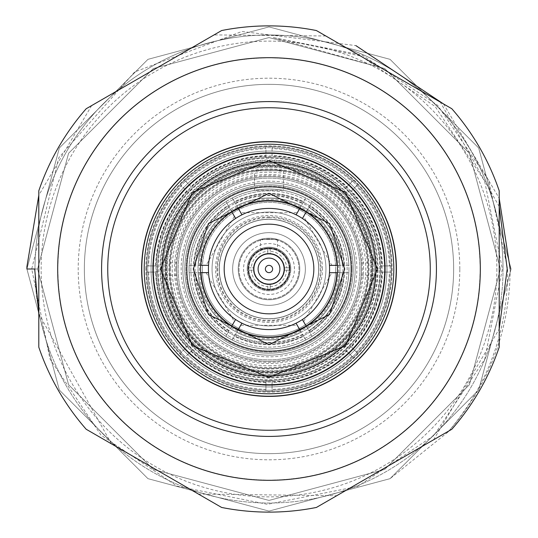 <?xml version="1.0" encoding="UTF-8"?>
<svg xmlns="http://www.w3.org/2000/svg" width="538" height="538" viewBox="0 0 538 538"><rect width="100%" height="100%" fill="white"/><g stroke="black" fill="none" stroke-linecap="round" stroke-linejoin="round"><path stroke-width="0.4" stroke-dasharray="2.69 2.02" d="M182.839 269A86.167 86.167 0 0 0 269.007 355.167A86.167 86.167 0 0 0 355.174 269A86.167 86.167 0 0 0 269.007 182.833A86.167 86.167 0 0 0 182.839 269A86.167 86.167 0 0 0 269.007 355.167A86.167 86.167 0 0 0 355.174 269A86.167 86.167 0 0 0 269.007 182.833A86.167 86.167 0 0 0 182.839 269A86.167 86.167 0 0 0 269.007 355.167A86.167 86.167 0 0 0 355.174 269A86.167 86.167 0 0 0 269.007 182.833A86.167 86.167 0 0 0 182.839 269A86.167 86.167 0 0 0 269.007 355.167A86.167 86.167 0 0 0 355.174 269A86.167 86.167 0 0 0 269.007 182.833A86.167 86.167 0 0 0 182.839 269A86.167 86.167 0 0 0 269.007 355.167A86.167 86.167 0 0 0 355.174 269A86.167 86.167 0 0 0 269.007 182.833A86.167 86.167 0 0 0 182.839 269A86.167 86.167 0 0 0 269.007 355.167A86.167 86.167 0 0 0 355.174 269A86.167 86.167 0 0 0 269.007 182.833A86.167 86.167 0 0 0 182.839 269M176.686 269A92.321 92.321 0 0 0 269.007 361.321A92.321 92.321 0 0 0 361.328 269A92.321 92.321 0 0 0 269.007 176.679A92.321 92.321 0 0 0 176.686 269A92.321 92.321 0 0 0 269.007 361.321A92.321 92.321 0 0 0 361.328 269A92.321 92.321 0 0 0 269.007 176.679A92.321 92.321 0 0 0 176.686 269A92.321 92.321 0 0 0 269.007 361.321A92.321 92.321 0 0 0 361.328 269A92.321 92.321 0 0 0 269.007 176.679A92.321 92.321 0 0 0 176.686 269A92.321 92.321 0 0 0 269.007 361.321A92.321 92.321 0 0 0 361.328 269A92.321 92.321 0 0 0 269.007 176.679A92.321 92.321 0 0 0 176.686 269L176.888 262.847L176.686 269A92.321 92.321 0 0 0 269.007 361.321A92.321 92.321 0 0 0 361.328 269L361.126 262.847L361.328 269A92.321 92.321 0 0 0 269.007 176.679A92.321 92.321 0 0 0 176.686 269A92.321 92.321 0 0 0 269.007 361.321A92.321 92.321 0 0 0 361.328 269A92.321 92.321 0 0 0 269.007 176.679A92.321 92.321 0 0 0 176.686 269L176.888 275.153L176.686 269M289.491 270.177L283.903 270.177A14.943 14.943 0 0 0 283.903 267.823L286.72 267.823A17.754 17.754 0 0 0 270.184 251.286L270.184 254.104A14.943 14.943 0 0 1 283.903 267.823L289.491 267.823A20.518 20.518 0 0 1 289.491 270.177L283.903 270.177A14.943 14.943 0 0 1 270.184 283.896L270.184 289.484A20.518 20.518 0 0 1 267.83 289.484L267.83 283.896A14.943 14.943 0 0 1 254.111 270.177L248.522 270.177A20.518 20.518 0 0 1 248.522 267.823L254.111 267.823A14.943 14.943 0 0 1 267.83 254.104L267.83 251.286A17.754 17.754 0 0 0 251.293 267.823M270.184 248.516L270.184 254.104A14.943 14.943 0 0 0 267.83 254.104L267.83 248.516A20.518 20.518 0 0 1 270.184 248.516L270.184 251.286M248.522 267.823L254.111 267.823A14.943 14.943 0 0 0 254.111 270.177L248.522 270.177M283.95 269A14.943 14.943 0 0 0 269.007 254.057A14.943 14.943 0 0 0 254.064 269A14.943 14.943 0 0 0 269.007 283.943A14.943 14.943 0 0 0 283.95 269M247.937 269A21.069 21.069 0 0 0 269.007 290.069A21.069 21.069 0 0 0 290.069 269A21.069 21.069 0 0 0 269.007 247.931A21.069 21.069 0 0 0 247.937 269A21.069 21.069 0 0 0 269.007 290.069A21.069 21.069 0 0 0 290.069 269A21.069 21.069 0 0 0 269.007 247.931A21.069 21.069 0 0 0 247.937 269A21.069 21.069 0 0 0 269.007 290.069A21.069 21.069 0 0 0 290.069 269A21.069 21.069 0 0 0 269.007 247.931A21.069 21.069 0 0 0 247.937 269A21.069 21.069 0 0 0 269.007 290.069A21.069 21.069 0 0 0 290.069 269A21.069 21.069 0 0 0 269.007 247.931A21.069 21.069 0 0 0 247.937 269A21.069 21.069 0 0 0 269.007 290.069A21.069 21.069 0 0 0 290.069 269A21.069 21.069 0 0 0 269.007 247.931A21.069 21.069 0 0 0 247.937 269M239 269A30 30 0 0 0 269.007 299A30 30 0 0 0 299.007 269A30 30 0 0 0 269.007 239A30 30 0 0 0 239 269A30 30 0 0 0 269.007 299A30 30 0 0 0 299.007 269A30 30 0 0 0 269.007 239A30 30 0 0 0 239 269A30 30 0 0 0 269.007 299A30 30 0 0 0 299.007 269A30 30 0 0 0 269.007 239A30 30 0 0 0 239 269A30 30 0 0 0 269.007 299A30 30 0 0 0 299.007 269A30 30 0 0 0 269.007 239A30 30 0 0 0 239 269M251.293 270.177A17.754 17.754 0 0 0 267.83 286.714M270.184 286.714A17.754 17.754 0 0 0 286.72 270.177M286.72 267.823L289.491 267.823M267.83 251.286L267.83 248.516M267.83 289.484L267.83 283.896A14.943 14.943 0 0 0 270.184 283.896L270.184 289.484M161.898 269L162.072 262.847L162.072 275.153L161.898 269A107.109 107.109 0 0 1 269.007 161.891A107.109 107.109 0 0 1 376.109 269L375.934 262.847L376.109 269A107.109 107.109 0 0 1 269.007 376.109A107.109 107.109 0 0 1 161.898 269A107.109 107.109 0 0 1 269.007 161.891A107.109 107.109 0 0 1 376.109 269A107.109 107.109 0 0 1 269.007 376.109A107.109 107.109 0 0 1 161.898 269A107.109 107.109 0 0 1 269.007 161.891A107.109 107.109 0 0 1 376.109 269L375.934 275.153L376.109 269A107.109 107.109 0 0 1 269.007 376.109A107.109 107.109 0 0 1 161.898 269A107.109 107.109 0 0 1 269.007 161.891A107.109 107.109 0 0 1 376.109 269A107.109 107.109 0 0 1 269.007 376.109A107.109 107.109 0 0 1 161.898 269M480.212 269A211.205 211.205 0 0 1 269.007 480.205A211.205 211.205 0 0 1 57.801 269A211.205 211.205 0 0 1 269.007 57.795A211.205 211.205 0 0 1 480.212 269A211.205 211.205 0 0 1 269.007 480.205A211.205 211.205 0 0 1 57.801 269A211.205 211.205 0 0 1 269.007 57.795A211.205 211.205 0 0 1 480.212 269M510.172 269C509.694 331.099 488.914 385.497 447.831 432.196C488.04 385.235 507.973 330.836 507.63 269L488.632 180.264L437.663 105.334L362.188 55.138L273.237 37.606L360.897 56.053L435.155 106.524L484.61 180.97L502.364 269L484.785 359.128L433.951 435.477L357.629 486.453L267.379 504.314L177.204 486.217L101.07 435.208L49.953 358.913L31.742 269L58.797 157.674L134.735 71.91L241.939 31.473L355.84 45.595M503.03 269A234.023 234.023 0 0 1 269.007 503.023A234.023 234.023 0 0 1 34.983 269A234.023 234.023 0 0 0 269.007 503.023A234.023 234.023 0 0 0 503.03 269A234.023 234.023 0 0 0 269.007 34.977A234.023 234.023 0 0 0 34.983 269A234.023 234.023 0 0 1 269.007 34.977A234.023 234.023 0 0 1 503.03 269M496.877 269A227.87 227.87 0 0 1 269.007 496.87A227.87 227.87 0 0 1 41.137 269A227.87 227.87 0 0 1 269.007 41.13A227.87 227.87 0 0 1 496.877 269M459.808 269A190.802 190.802 0 0 0 269.007 78.198A190.802 190.802 0 0 0 78.205 269A190.802 190.802 0 0 0 269.007 459.802A190.802 190.802 0 0 0 459.808 269M84.358 269A184.648 184.648 0 0 1 269.007 84.352A184.648 184.648 0 0 1 453.648 269A184.648 184.648 0 0 1 269.007 453.648A184.648 184.648 0 0 1 84.358 269A184.648 184.648 0 0 1 269.007 84.352A184.648 184.648 0 0 1 453.648 269A184.648 184.648 0 0 1 269.007 453.648A184.648 184.648 0 0 1 84.358 269M157.721 265.92A111.326 111.326 0 0 0 157.721 272.08L146.484 272.08A122.556 122.556 0 0 1 146.484 265.92L155.576 265.92A113.471 113.471 0 0 1 186.619 190.97L180.196 184.541A122.556 122.556 0 0 1 184.547 180.19L190.977 186.619A113.471 113.471 0 0 1 265.927 155.569L265.927 146.477A122.556 122.556 0 0 1 272.08 146.477L272.08 155.569A113.471 113.471 0 0 1 347.037 186.619L353.466 180.19A122.556 122.556 0 0 1 357.817 184.541L351.388 190.97A113.471 113.471 0 0 1 382.437 265.92L391.53 265.92A122.556 122.556 0 0 1 391.563 269A122.556 122.556 0 0 1 391.53 272.08L382.437 272.08A113.471 113.471 0 0 1 351.388 347.03L356.297 351.939A120.411 120.411 0 0 0 389.377 272.08L382.437 272.08M145.906 269A123.094 123.094 0 0 1 269.007 145.906A123.094 123.094 0 0 1 392.101 269A123.094 123.094 0 0 1 269.007 392.094A123.094 123.094 0 0 1 145.906 269M357.817 184.541L356.297 186.061A120.411 120.411 0 0 1 389.377 265.92M272.08 146.477L272.08 148.629A120.411 120.411 0 0 1 351.946 181.709M184.547 180.19L186.067 181.709A120.411 120.411 0 0 1 265.927 148.629M146.484 265.92L148.636 265.92A120.411 120.411 0 0 1 181.716 186.061M382.437 265.92L380.285 265.92A111.326 111.326 0 0 1 380.285 272.08M347.037 186.619L345.517 188.139A111.326 111.326 0 0 1 349.868 192.49M265.927 155.569L265.927 157.721A111.326 111.326 0 0 1 272.08 157.721M186.619 190.97L188.139 192.49A111.326 111.326 0 0 1 192.496 188.139M379.794 269A110.788 110.788 0 0 0 269.007 158.212A110.788 110.788 0 0 0 158.219 269A110.788 110.788 0 0 0 269.007 379.788A110.788 110.788 0 0 0 379.794 269M170.526 269A98.474 98.474 0 0 1 269.007 170.526A98.474 98.474 0 0 1 367.481 269A98.474 98.474 0 0 1 269.007 367.474A98.474 98.474 0 0 1 170.526 269M151.057 269A117.943 117.943 0 0 0 269.007 386.943A117.943 117.943 0 0 0 386.95 269A117.943 117.943 0 0 1 269.007 386.943A117.943 117.943 0 0 1 151.057 269A117.943 117.943 0 0 1 269.007 151.057A117.943 117.943 0 0 1 386.95 269A117.943 117.943 0 0 1 269.007 386.943A117.943 117.943 0 0 1 151.057 269A117.943 117.943 0 0 1 269.007 151.057A117.943 117.943 0 0 1 386.95 269A117.943 117.943 0 0 1 269.007 386.943A117.943 117.943 0 0 1 151.057 269A117.943 117.943 0 0 1 269.007 151.057A117.943 117.943 0 0 1 386.95 269A117.943 117.943 0 0 0 269.007 151.057A117.943 117.943 0 0 0 151.057 269M436.426 269A167.419 167.419 0 0 1 269.007 436.419A167.419 167.419 0 0 1 101.588 269A167.419 167.419 0 0 1 269.007 101.581A167.419 167.419 0 0 1 436.426 269M480.104 269A211.098 211.098 0 0 1 269.007 480.098A211.098 211.098 0 0 1 57.902 269A211.098 211.098 0 0 0 269.007 480.098A211.098 211.098 0 0 0 480.104 269A211.098 211.098 0 0 0 269.007 57.902A211.098 211.098 0 0 0 57.902 269A211.098 211.098 0 0 1 269.007 57.902A211.098 211.098 0 0 1 480.104 269M499.203 347.185L499.203 190.815A243.115 243.115 0 0 0 451.819 108.737L316.398 30.545A243.115 243.115 0 0 0 221.616 30.545L86.194 108.737A243.115 243.115 0 0 0 38.803 190.815L38.803 347.185A243.115 243.115 0 0 0 86.194 429.263L221.616 507.455A243.115 243.115 0 0 0 316.398 507.455L451.819 429.263A243.115 243.115 0 0 0 499.203 347.185M38.803 313.849L111.487 443.87M198.381 494.039L336.687 495.74M433.615 439.775L499.203 329.027M499.203 206.538L440.313 102.092M325.786 35.972L214.063 34.909M91.628 105.596L38.803 195.247M361.328 269L361.126 275.153L361.328 269M273.237 37.606L384.724 68.575L469.432 153.283L500.441 269L469.432 384.717L384.724 469.425L269.007 500.434L153.29 469.425L68.575 384.717L37.573 269L68.575 153.283L153.29 68.575L269.007 37.566L384.724 68.575L469.432 153.283L500.441 269L469.432 384.717L384.724 469.425L269.007 500.434L153.29 469.425L68.575 384.717L37.573 269L68.575 153.283L153.29 68.575L269.007 37.566L384.724 68.575L469.432 153.283L500.441 269L469.432 384.717L384.724 469.425L269.007 500.434L153.29 469.425L68.575 384.717L37.573 269L68.575 153.283L153.29 68.575L269.007 37.566L384.724 68.575L469.432 153.283L500.441 269L469.432 384.717L384.724 469.425L269.007 500.434L153.29 469.425L68.575 384.717L37.573 269L68.575 153.283L153.29 68.575L269.007 37.566L384.724 68.575L469.432 153.283L500.441 269L469.432 384.717L384.724 469.425L269.007 500.434L153.29 469.425L68.575 384.717L37.573 269L68.575 153.283L153.29 68.575L269.007 37.566L384.724 68.575L469.432 153.283L500.441 269L469.432 384.717L384.724 469.425L269.007 500.434L153.29 469.425L68.575 384.717L37.573 269L34.701 269M447.831 432.196L390.05 478.659L269.007 511.093L147.957 478.659L59.348 390.05L26.913 269L59.348 147.95L147.957 59.341L269.007 26.907L390.05 59.341L478.665 147.95L511.1 269L478.665 390.05L390.05 478.659L269.007 511.093L147.957 478.659L59.348 390.05L26.913 269L59.348 147.95L147.957 59.341L269.007 26.907L390.05 59.341L478.665 147.95L511.1 269L478.665 390.05L390.05 478.659L269.007 511.093L147.957 478.659L59.348 390.05L26.913 269L59.348 147.95L147.957 59.341L269.007 26.907L390.05 59.341L478.665 147.95L511.1 269L478.665 390.05L390.05 478.659L269.007 511.093L147.957 478.659L59.348 390.05L26.913 269L59.348 147.95L147.957 59.341L269.007 26.907L390.05 59.341L478.665 147.95L511.1 269L478.665 390.05L390.05 478.659L269.007 511.093L147.957 478.659L59.348 390.05L26.913 269L37.573 269M443.541 103.955L499.203 198.314M157.721 272.08L148.636 272.08A120.411 120.411 0 0 0 181.716 351.939L186.619 347.03A113.471 113.471 0 0 1 155.576 272.08M186.619 347.03L188.139 345.51A111.326 111.326 0 0 0 192.496 349.861L186.067 356.29A120.411 120.411 0 0 0 265.927 389.371L265.927 382.431A113.471 113.471 0 0 1 190.977 351.381M265.927 382.431L265.927 380.279A111.326 111.326 0 0 0 272.08 380.279L272.08 391.523A122.556 122.556 0 0 1 265.927 391.523L265.927 380.279M347.037 351.381L345.517 349.861A111.326 111.326 0 0 0 349.868 345.51L357.817 353.459A122.556 122.556 0 0 1 353.466 357.81L347.037 351.381A113.471 113.471 0 0 1 272.08 382.431M349.868 345.51L351.388 347.03M272.08 380.279L272.08 391.523M265.927 389.371L265.927 391.523M192.496 349.861L186.067 356.29M184.547 357.81A122.556 122.556 0 0 1 180.196 353.459L188.139 345.51M181.716 351.939L180.196 353.459M146.484 272.08L148.636 272.08M148.636 265.92L155.576 265.92M188.139 192.49L180.196 184.541M186.067 181.709L190.977 186.619M265.927 157.721L265.927 146.477M272.08 148.629L272.08 155.569M345.517 188.139L353.466 180.19M356.297 186.061L351.388 190.97M380.285 265.92L391.53 265.92M389.377 272.08L391.53 272.08M357.817 353.459L356.297 351.939M353.466 357.81L345.517 349.861M351.946 356.29A120.411 120.411 0 0 1 272.08 389.371M202.369 269A66.638 66.638 0 0 0 269.007 335.638A66.638 66.638 0 0 0 335.645 269A66.638 66.638 0 0 1 269.007 335.638A66.638 66.638 0 0 1 202.369 269A66.638 66.638 0 0 1 269.007 202.362A66.638 66.638 0 0 1 335.645 269A66.638 66.638 0 0 0 269.007 202.362A66.638 66.638 0 0 0 202.369 269A66.638 66.638 0 0 1 269.007 202.362A66.638 66.638 0 0 1 335.645 269A66.638 66.638 0 0 1 269.007 335.638A66.638 66.638 0 0 1 202.369 269A66.638 66.638 0 0 1 269.007 202.362A66.638 66.638 0 0 1 335.645 269A66.638 66.638 0 0 1 269.007 335.638A66.638 66.638 0 0 1 202.369 269M232.658 269A36.349 36.349 0 0 0 269.007 305.349A36.349 36.349 0 0 0 305.355 269A36.349 36.349 0 0 0 269.007 232.651A36.349 36.349 0 0 0 232.658 269A36.349 36.349 0 0 0 269.007 305.349A36.349 36.349 0 0 0 305.355 269A36.349 36.349 0 0 0 269.007 232.651A36.349 36.349 0 0 0 232.658 269M318.799 269A49.799 49.799 0 0 1 269.007 318.799A49.799 49.799 0 0 1 219.208 269A49.799 49.799 0 0 1 269.007 219.201A49.799 49.799 0 0 1 318.799 269A49.799 49.799 0 0 1 269.007 318.799A49.799 49.799 0 0 1 219.208 269A49.799 49.799 0 0 1 269.007 219.201A49.799 49.799 0 0 1 318.799 269A49.799 49.799 0 0 1 269.007 318.799A49.799 49.799 0 0 1 219.208 269A49.799 49.799 0 0 1 269.007 219.201A49.799 49.799 0 0 1 318.799 269A49.799 49.799 0 0 1 269.007 318.799A49.799 49.799 0 0 1 219.208 269A49.799 49.799 0 0 1 269.007 219.201A49.799 49.799 0 0 1 318.799 269M248.771 269A20.236 20.236 0 0 1 269.007 248.764A20.236 20.236 0 0 1 289.242 269A20.236 20.236 0 0 0 269.007 248.764A20.236 20.236 0 0 0 248.771 269A20.236 20.236 0 0 0 269.007 289.236A20.236 20.236 0 0 0 289.242 269A20.236 20.236 0 0 1 269.007 289.236A20.236 20.236 0 0 1 248.771 269A20.236 20.236 0 0 1 269.007 248.764A20.236 20.236 0 0 1 289.242 269A20.236 20.236 0 0 1 269.007 289.236A20.236 20.236 0 0 1 248.771 269A20.236 20.236 0 0 1 269.007 248.764A20.236 20.236 0 0 1 289.242 269A20.236 20.236 0 0 1 269.007 289.236A20.236 20.236 0 0 1 248.771 269M284.367 269A15.36 15.36 0 0 0 269.007 253.64A15.36 15.36 0 0 0 253.647 269A15.36 15.36 0 0 0 269.007 284.36A15.36 15.36 0 0 0 284.367 269M269.007 339.996A70.996 70.996 0 0 0 340.003 269A70.996 70.996 0 0 1 230.345 328.55A70.996 70.996 0 0 1 198.004 269A70.996 70.996 0 0 0 269.007 339.996M269.007 198.004A70.996 70.996 0 0 0 198.004 269A70.996 70.996 0 0 1 307.662 209.45A70.996 70.996 0 0 1 340.003 269A70.996 70.996 0 0 0 269.007 198.004M269.007 190.856A78.144 78.144 0 0 0 190.856 269A78.144 78.144 0 0 0 269.007 347.145A78.144 78.144 0 0 0 347.151 269A78.144 78.144 0 0 0 269.007 190.856M190.856 269A78.144 78.144 0 0 0 269.007 347.145A78.144 78.144 0 0 0 347.151 269A78.144 78.144 0 0 0 269.007 190.856A78.144 78.144 0 0 0 190.856 269M186.619 269A82.388 82.388 0 0 0 269.007 351.388A82.388 82.388 0 0 0 351.395 269A82.388 82.388 0 0 1 269.007 351.388A82.388 82.388 0 0 1 186.619 269A82.388 82.388 0 0 1 269.007 186.612A82.388 82.388 0 0 1 351.395 269A82.388 82.388 0 0 0 269.007 186.612A82.388 82.388 0 0 0 186.619 269M189.087 269A79.92 79.92 0 0 0 269.007 348.92A79.92 79.92 0 0 0 348.927 269A79.92 79.92 0 0 0 269.007 189.08A79.92 79.92 0 0 0 189.087 269M212.059 269A56.947 56.947 0 0 0 269.007 325.947A56.947 56.947 0 0 0 325.947 269A56.947 56.947 0 0 1 269.007 325.947A56.947 56.947 0 0 1 212.059 269A56.947 56.947 0 0 1 269.007 212.053A56.947 56.947 0 0 1 325.947 269A56.947 56.947 0 0 0 269.007 212.053A56.947 56.947 0 0 0 212.059 269M318.678 269A49.678 49.678 0 0 1 269.007 318.678A49.678 49.678 0 0 1 219.329 269A49.678 49.678 0 0 1 269.007 219.322A49.678 49.678 0 0 1 318.678 269A49.678 49.678 0 0 1 269.007 318.678A49.678 49.678 0 0 1 219.329 269A49.678 49.678 0 0 1 269.007 219.322A49.678 49.678 0 0 1 318.678 269M269.007 217.628A51.372 51.372 0 0 1 320.379 269A51.372 51.372 0 0 1 269.007 320.372A51.372 51.372 0 0 1 217.634 269A51.372 51.372 0 0 1 269.007 217.628M224.178 269A44.829 44.829 0 0 1 269.007 224.171A44.829 44.829 0 0 1 313.836 269A44.829 44.829 0 0 1 269.007 313.829A44.829 44.829 0 0 1 224.178 269M206.115 265.295L208.542 265.295A60.579 60.579 0 0 1 235.624 218.448A60.579 60.579 0 0 0 208.542 265.295L189.127 265.295A79.967 79.967 0 0 1 225.92 201.636L228.038 205.314C206.881 219.76 195.328 239.753 193.371 265.295L189.127 265.295A79.967 79.967 0 0 1 225.92 201.636L235.624 218.448A60.579 60.579 0 0 0 208.542 265.295L201.259 265.295L206.115 265.295L234.407 216.35L231.979 212.14A67.849 67.849 0 0 0 201.259 265.295A67.849 67.849 0 0 1 231.979 212.14M297.306 212.712L296.095 214.817A60.579 60.579 0 0 0 241.979 214.783L232.275 197.971A79.967 79.967 0 0 1 305.799 198.004L303.674 201.683C280.587 190.58 257.494 190.566 234.4 201.649L232.275 197.971A79.967 79.967 0 0 1 305.799 198.004L296.095 214.817A60.579 60.579 0 0 0 241.979 214.783L238.341 208.475L240.768 212.678L297.306 212.712L296.546 214.03M329.478 265.368A60.579 60.579 0 0 0 302.45 218.489L306.088 212.18L303.661 216.384L331.906 265.368L336.754 265.368L329.478 265.368A60.579 60.579 0 0 0 302.45 218.489L308.879 207.345A73.424 73.424 0 0 1 342.336 265.368L329.478 265.368A60.579 60.579 0 0 0 302.45 218.489M208.428 269A60.579 60.579 0 0 1 269.007 208.421A60.579 60.579 0 0 1 329.586 269A60.579 60.579 0 0 1 269.007 329.579A60.579 60.579 0 0 1 208.428 269M302.39 319.552A60.579 60.579 0 0 0 329.471 272.705L342.336 272.705A73.424 73.424 0 0 1 308.819 330.688L302.39 319.552A60.579 60.579 0 0 0 329.471 272.705L336.754 272.705L331.899 272.705L303.6 321.65L302.39 319.552A60.579 60.579 0 0 0 329.471 272.705L331.899 272.705M310.029 205.355L312.154 201.676A79.967 79.967 0 0 1 348.886 265.368L342.336 265.368A73.424 73.424 0 0 0 308.879 207.345L312.154 201.676A79.967 79.967 0 0 1 348.886 265.368L344.643 265.368C342.713 239.82 331.173 219.813 310.029 205.355L307.601 209.558A70.875 70.875 0 0 1 339.787 265.368L344.643 265.368M306.391 211.656L307.601 209.558A70.875 70.875 0 0 1 339.787 265.368L337.366 265.368M238.038 207.95L236.821 205.852A70.875 70.875 0 0 1 301.253 205.879L303.674 201.683M234.4 201.649L236.821 205.852A70.875 70.875 0 0 1 301.253 205.879L300.036 207.984M235.55 203.646A73.424 73.424 0 0 1 302.524 203.673A73.424 73.424 0 0 0 235.55 203.646M200.654 265.295L198.226 265.295A70.875 70.875 0 0 1 230.466 209.517L228.038 205.314M193.371 265.295L198.226 265.295A70.875 70.875 0 0 1 230.466 209.517L231.676 211.616M195.677 265.295A73.424 73.424 0 0 1 229.195 207.312A73.424 73.424 0 0 0 195.677 265.295M234.353 321.616L235.563 319.511A60.579 60.579 0 0 1 208.536 272.631A60.579 60.579 0 0 0 235.563 319.511L225.859 336.324A79.967 79.967 0 0 1 189.127 272.631L193.371 272.631C195.301 298.18 206.834 318.187 227.977 332.645L225.859 336.324A79.967 79.967 0 0 1 189.127 272.631L208.536 272.631A60.579 60.579 0 0 0 235.563 319.511L231.925 325.82L234.353 321.616L206.108 272.631L207.628 272.631M231.622 326.344L230.405 328.442A70.875 70.875 0 0 1 198.219 272.631L193.371 272.631M227.977 332.645L230.405 328.442A70.875 70.875 0 0 1 198.219 272.631L200.647 272.631M206.108 272.631L201.252 272.631A67.849 67.849 0 0 0 231.925 325.82A67.849 67.849 0 0 1 201.252 272.631M229.134 330.655A73.424 73.424 0 0 1 195.671 272.631A73.424 73.424 0 0 0 229.134 330.655M297.245 325.322L296.028 323.217A60.579 60.579 0 0 1 241.918 323.183A60.579 60.579 0 0 0 296.028 323.217L305.739 340.029A79.967 79.967 0 0 1 232.214 339.996L234.333 336.317C257.42 347.42 280.513 347.434 303.614 336.351L305.739 340.029A79.967 79.967 0 0 1 232.214 339.996L241.918 323.183A60.579 60.579 0 0 0 296.028 323.217L299.673 329.525L297.245 325.322L240.708 325.288L241.461 323.97M299.975 330.05L301.186 332.148A70.875 70.875 0 0 1 236.76 332.121L234.333 336.317M303.614 336.351L301.186 332.148A70.875 70.875 0 0 1 236.76 332.121L237.978 330.016M240.708 325.288L238.28 329.491A67.849 67.849 0 0 0 299.673 329.525A67.849 67.849 0 0 1 238.28 329.491M302.464 334.354A73.424 73.424 0 0 1 235.489 334.327A73.424 73.424 0 0 0 302.464 334.354M344.636 272.705L348.886 272.705A79.967 79.967 0 0 1 312.094 336.364L308.819 330.688A73.424 73.424 0 0 0 342.336 272.705L348.886 272.705A79.967 79.967 0 0 1 312.094 336.364L309.969 332.686C331.132 318.24 342.686 298.247 344.636 272.705L339.787 272.705A70.875 70.875 0 0 1 307.548 328.483L309.969 332.686M337.36 272.705L339.787 272.705A70.875 70.875 0 0 1 307.548 328.483L306.33 326.384M303.6 321.65L306.028 325.86A67.849 67.849 0 0 0 336.754 272.705A67.849 67.849 0 0 1 306.028 325.86M336.754 265.368A67.849 67.849 0 0 0 306.088 212.18A67.849 67.849 0 0 1 336.754 265.368M299.733 208.509A67.849 67.849 0 0 0 238.341 208.475A67.849 67.849 0 0 1 299.733 208.509M371.993 269A102.987 102.987 0 0 0 269.007 166.013A102.987 102.987 0 0 0 166.02 269A102.987 102.987 0 0 1 269.007 166.013A102.987 102.987 0 0 1 371.993 269A102.987 102.987 0 0 1 269.007 371.987A102.987 102.987 0 0 1 166.02 269A102.987 102.987 0 0 0 269.007 371.987A102.987 102.987 0 0 0 371.993 269M375.625 269A106.618 106.618 0 0 0 269.007 162.382A106.618 106.618 0 0 0 162.389 269A106.618 106.618 0 0 0 269.007 375.618A106.618 106.618 0 0 0 375.625 269A106.618 106.618 0 0 0 269.007 162.382A106.618 106.618 0 0 0 162.389 269A106.618 106.618 0 0 0 269.007 375.618A106.618 106.618 0 0 0 375.625 269M269.007 199.336A69.664 69.664 0 0 0 199.342 269A69.664 69.664 0 0 0 269.007 338.664A69.664 69.664 0 0 0 338.671 269A69.664 69.664 0 0 0 269.007 199.336M269.007 181.145A87.855 87.855 0 0 0 181.151 269A87.855 87.855 0 0 0 269.007 356.855A87.855 87.855 0 0 0 356.862 269A87.855 87.855 0 0 0 269.007 181.145M337.461 269A68.454 68.454 0 0 0 269.007 200.546A68.454 68.454 0 0 0 200.553 269A68.454 68.454 0 0 0 269.007 337.454A68.454 68.454 0 0 0 337.461 269M372.599 269A103.592 103.592 0 0 0 269.007 165.408A103.592 103.592 0 0 0 165.415 269A103.592 103.592 0 0 1 269.007 165.408A103.592 103.592 0 0 1 372.599 269A103.592 103.592 0 0 1 269.007 372.592A103.592 103.592 0 0 1 165.415 269A103.592 103.592 0 0 0 269.007 372.592A103.592 103.592 0 0 0 372.599 269M377.494 269A108.488 108.488 0 0 0 269.007 160.512A108.488 108.488 0 0 0 160.519 269A108.488 108.488 0 0 0 269.007 377.488A108.488 108.488 0 0 0 377.494 269M269.007 381.677A112.677 112.677 0 0 1 156.329 269A112.677 112.677 0 0 1 269.007 156.323A112.677 112.677 0 0 1 381.684 269A112.677 112.677 0 0 1 269.007 381.677M269.007 384.704A115.704 115.704 0 0 1 153.296 269A115.704 115.704 0 0 1 269.007 153.296A115.704 115.704 0 0 0 153.296 269A115.704 115.704 0 0 0 269.007 384.704A115.704 115.704 0 0 0 384.71 269A115.704 115.704 0 0 1 269.007 384.704A115.704 115.704 0 0 1 153.296 269A115.704 115.704 0 0 0 269.007 384.704A115.704 115.704 0 0 0 384.71 269A115.704 115.704 0 0 1 269.007 384.704A115.704 115.704 0 0 1 153.296 269A115.704 115.704 0 0 0 269.007 384.704A115.704 115.704 0 0 0 384.71 269A115.704 115.704 0 0 1 269.007 384.704A115.704 115.704 0 0 1 153.296 269A115.704 115.704 0 0 0 269.007 384.704A115.704 115.704 0 0 0 384.71 269A115.704 115.704 0 0 1 269.007 384.704A115.704 115.704 0 0 0 384.71 269A115.704 115.704 0 0 1 269.007 384.704A115.704 115.704 0 0 1 153.296 269A115.704 115.704 0 0 1 269.007 153.296A115.704 115.704 0 0 0 153.296 269A115.704 115.704 0 0 0 269.007 384.704A115.704 115.704 0 0 0 384.71 269A115.704 115.704 0 0 1 269.007 384.704A115.704 115.704 0 0 1 153.296 269A115.704 115.704 0 0 0 269.007 384.704A115.704 115.704 0 0 0 384.71 269A115.704 115.704 0 0 0 269.007 153.296A115.704 115.704 0 0 0 153.296 269A115.704 115.704 0 0 0 269.007 384.704M157.54 269A111.467 111.467 0 0 0 269.007 380.467A111.467 111.467 0 0 0 380.474 269A111.467 111.467 0 0 1 269.007 380.467A111.467 111.467 0 0 1 157.54 269A111.467 111.467 0 0 0 269.007 380.467A111.467 111.467 0 0 0 380.474 269A111.467 111.467 0 0 1 269.007 380.467A111.467 111.467 0 0 0 380.474 269A111.467 111.467 0 0 1 269.007 380.467A111.467 111.467 0 0 1 157.54 269A111.467 111.467 0 0 0 269.007 380.467A111.467 111.467 0 0 0 380.474 269A111.467 111.467 0 0 1 269.007 380.467A111.467 111.467 0 0 1 157.54 269A111.467 111.467 0 0 0 269.007 380.467A111.467 111.467 0 0 1 157.54 269A111.467 111.467 0 0 1 269.007 157.533A111.467 111.467 0 0 0 157.54 269A111.467 111.467 0 0 0 269.007 380.467A111.467 111.467 0 0 0 380.474 269A111.467 111.467 0 0 0 269.007 157.533A111.467 111.467 0 0 0 157.54 269A111.467 111.467 0 0 0 269.007 380.467A111.467 111.467 0 0 0 380.474 269A111.467 111.467 0 0 0 269.007 157.533A111.467 111.467 0 0 0 157.54 269A111.467 111.467 0 0 1 269.007 157.533A111.467 111.467 0 0 1 380.474 269A111.467 111.467 0 0 0 269.007 157.533A111.467 111.467 0 0 0 157.54 269A111.467 111.467 0 0 1 269.007 157.533A111.467 111.467 0 0 1 380.474 269A111.467 111.467 0 0 0 269.007 157.533A111.467 111.467 0 0 1 380.474 269A111.467 111.467 0 0 0 269.007 157.533A111.467 111.467 0 0 0 157.54 269A111.467 111.467 0 0 1 269.007 157.533A111.467 111.467 0 0 1 380.474 269A111.467 111.467 0 0 0 269.007 157.533A111.467 111.467 0 0 0 157.54 269M269.007 393.796A124.796 124.796 0 0 1 144.211 269A124.796 124.796 0 0 1 269.007 144.204A124.796 124.796 0 0 1 393.796 269A124.796 124.796 0 0 1 269.007 393.796M269.007 396.217A127.217 127.217 0 0 1 141.79 269A127.217 127.217 0 0 1 269.007 141.783A127.217 127.217 0 0 1 396.224 269A127.217 127.217 0 0 1 269.007 396.217M269.007 153.296A115.704 115.704 0 0 1 384.71 269A115.704 115.704 0 0 0 269.007 153.296A115.704 115.704 0 0 0 153.296 269A115.704 115.704 0 0 1 269.007 153.296A115.704 115.704 0 0 1 384.71 269A115.704 115.704 0 0 0 269.007 153.296A115.704 115.704 0 0 0 153.296 269A115.704 115.704 0 0 1 269.007 153.296A115.704 115.704 0 0 1 384.71 269A115.704 115.704 0 0 0 269.007 153.296A115.704 115.704 0 0 1 384.71 269A115.704 115.704 0 0 0 269.007 153.296A115.704 115.704 0 0 0 153.296 269A115.704 115.704 0 0 1 269.007 153.296A115.704 115.704 0 0 1 384.71 269A115.704 115.704 0 0 0 269.007 153.296A115.704 115.704 0 0 0 153.296 269A115.704 115.704 0 0 1 269.007 153.296A115.704 115.704 0 0 1 384.71 269A115.704 115.704 0 0 0 269.007 153.296M238.233 269A30.774 30.774 0 0 0 269.007 299.774A30.774 30.774 0 0 0 299.78 269A30.774 30.774 0 0 1 269.007 299.774A30.774 30.774 0 0 1 238.233 269A30.774 30.774 0 0 1 269.007 238.226A30.774 30.774 0 0 1 299.78 269A30.774 30.774 0 0 0 269.007 238.226A30.774 30.774 0 0 0 238.233 269M260.526 239.417L277.487 239.417L260.526 239.417L260.526 248.906L277.487 248.906L260.526 248.906M277.487 239.417L277.487 248.906M247.198 269A21.809 21.809 0 0 1 269.007 247.191A21.809 21.809 0 0 1 290.816 269A21.809 21.809 0 0 0 269.007 247.191A21.809 21.809 0 0 0 247.198 269A21.809 21.809 0 0 0 269.007 290.809A21.809 21.809 0 0 0 290.816 269A21.809 21.809 0 0 1 269.007 290.809A21.809 21.809 0 0 1 247.198 269M294.447 269A25.441 25.441 0 0 0 269.007 243.559A25.441 25.441 0 0 0 243.559 269A25.441 25.441 0 0 0 269.007 294.441A25.441 25.441 0 0 0 294.447 269M284.272 269A15.266 15.266 0 0 1 269.007 284.266A15.266 15.266 0 0 1 253.741 269A15.266 15.266 0 0 1 269.007 253.734A15.266 15.266 0 0 1 284.272 269M279.908 269A10.901 10.901 0 0 1 269.007 279.901A10.901 10.901 0 0 1 258.099 269A10.901 10.901 0 0 1 269.007 258.099A10.901 10.901 0 0 1 279.908 269M159.961 269A109.039 109.039 0 0 0 269.007 378.039A109.039 109.039 0 0 0 378.046 269A109.039 109.039 0 0 1 269.007 378.039A109.039 109.039 0 0 1 159.961 269A109.039 109.039 0 0 1 269.007 159.961A109.039 109.039 0 0 1 378.046 269A109.039 109.039 0 0 0 269.007 159.961A109.039 109.039 0 0 0 159.961 269M152.691 269A116.309 116.309 0 0 0 269.007 385.309A116.309 116.309 0 0 0 385.316 269A116.309 116.309 0 0 0 269.007 152.691A116.309 116.309 0 0 0 152.691 269A116.309 116.309 0 0 0 269.007 385.309A116.309 116.309 0 0 0 385.316 269A116.309 116.309 0 0 0 269.007 152.691A116.309 116.309 0 0 0 152.691 269M169.658 269A99.348 99.348 0 0 1 269.007 169.652A99.375 99.375 0 0 0 169.631 269A99.375 99.375 0 0 0 269.007 368.375A99.375 99.375 0 0 0 368.382 269A99.375 99.375 0 0 0 269.007 169.625A99.375 99.375 0 0 0 169.631 269A99.375 99.375 0 0 0 269.007 368.375A99.375 99.375 0 0 0 368.382 269A99.375 99.375 0 0 0 269.007 169.625A99.375 99.375 0 0 0 169.631 269A99.375 99.375 0 0 0 269.007 368.375A99.375 99.375 0 0 0 368.382 269A99.375 99.375 0 0 0 269.007 169.625A99.375 99.375 0 0 0 169.631 269A99.375 99.375 0 0 0 269.007 368.375A99.348 99.348 0 0 1 169.658 269A99.348 99.348 0 0 1 269.007 169.652A99.348 99.348 0 0 1 368.355 269A99.348 99.348 0 0 1 269.007 368.348A99.375 99.375 0 0 0 368.382 269A99.375 99.375 0 0 0 269.007 169.625A99.348 99.348 0 0 1 368.355 269A99.348 99.348 0 0 1 269.007 368.348A99.348 99.348 0 0 1 169.658 269M373.204 269A104.197 104.197 0 0 1 269.007 373.197A104.197 104.197 0 0 1 164.81 269A104.197 104.197 0 0 1 269.007 164.803A104.197 104.197 0 0 1 373.204 269A104.197 104.197 0 0 1 269.007 373.197A104.197 104.197 0 0 1 164.81 269A104.197 104.197 0 0 1 269.007 164.803A104.197 104.197 0 0 1 373.204 269M167.231 269A101.776 101.776 0 0 1 269.007 167.224A101.776 101.776 0 0 1 370.776 269A101.776 101.776 0 0 1 269.007 370.776A101.776 101.776 0 0 1 167.231 269A101.776 101.776 0 0 1 269.007 167.224A101.776 101.776 0 0 1 370.776 269A101.776 101.776 0 0 1 269.007 370.776A101.776 101.776 0 0 1 167.231 269M162.362 269A106.645 106.645 0 0 0 269.007 375.645A106.645 106.645 0 0 0 375.652 269A106.645 106.645 0 0 0 269.007 162.355A106.645 106.645 0 0 0 162.362 269A106.645 106.645 0 0 0 269.007 375.645A106.645 106.645 0 0 0 375.652 269A106.645 106.645 0 0 0 269.007 162.355A106.645 106.645 0 0 0 162.362 269A106.645 106.645 0 0 0 269.007 375.645A106.645 106.645 0 0 0 375.652 269A106.645 106.645 0 0 0 269.007 162.355A106.645 106.645 0 0 0 162.362 269A106.645 106.645 0 0 0 269.007 375.645A106.645 106.645 0 0 0 375.652 269A106.645 106.645 0 0 0 269.007 162.355A106.645 106.645 0 0 0 162.362 269M175.711 269A93.289 93.289 0 0 1 269.007 175.711A93.289 93.289 0 0 1 362.296 269A93.289 93.289 0 0 1 269.007 362.289A93.289 93.289 0 0 1 175.711 269M359.875 269A90.868 90.868 0 0 0 269.007 178.132A90.868 90.868 0 0 0 178.139 269A90.868 90.868 0 0 0 269.007 359.868A90.868 90.868 0 0 0 359.875 269A90.868 90.868 0 0 0 269.007 178.132A90.868 90.868 0 0 0 178.139 269A90.868 90.868 0 0 0 269.007 359.868A90.868 90.868 0 0 0 359.875 269M254.467 170.694L283.546 170.694L254.467 170.694L254.467 190.371L283.546 190.371L254.467 190.371M283.546 170.694L283.546 190.371M189.04 269A79.967 79.967 0 0 1 269.007 189.033A79.967 79.967 0 0 1 348.967 269A79.967 79.967 0 0 0 269.007 189.033A79.967 79.967 0 0 0 189.04 269A79.967 79.967 0 0 0 269.007 348.967A79.967 79.967 0 0 0 348.967 269A79.967 79.967 0 0 1 269.007 348.967A79.967 79.967 0 0 1 189.04 269M353.21 269A84.204 84.204 0 0 0 269.007 184.796A84.204 84.204 0 0 0 184.803 269A84.204 84.204 0 0 0 269.007 353.204A84.204 84.204 0 0 0 353.21 269A84.204 84.204 0 0 0 269.007 184.796A84.204 84.204 0 0 0 184.803 269A84.204 84.204 0 0 0 269.007 353.204A84.204 84.204 0 0 0 353.21 269M363.506 269A94.506 94.506 0 0 0 269.007 174.494A94.506 94.506 0 0 0 174.5 269A94.506 94.506 0 0 0 269.007 363.506A94.506 94.506 0 0 0 363.506 269M269.007 342.908A73.908 73.908 0 0 0 342.914 269A73.908 73.908 0 0 0 269.007 195.092A73.908 73.908 0 0 0 195.099 269A73.908 73.908 0 0 0 269.007 342.908M352 269A82.993 82.993 0 0 0 269.007 186.007A82.993 82.993 0 0 0 186.014 269A82.993 82.993 0 0 0 269.007 351.993A82.993 82.993 0 0 0 352 269A82.993 82.993 0 0 0 269.007 186.007A82.993 82.993 0 0 0 186.014 269A82.993 82.993 0 0 0 269.007 351.993A82.993 82.993 0 0 0 352 269M350.91 269A81.904 81.904 0 0 0 269.007 187.096A81.904 81.904 0 0 0 187.103 269A81.904 81.904 0 0 0 269.007 350.904A81.904 81.904 0 0 0 350.91 269A81.904 81.904 0 0 0 269.007 187.096A81.904 81.904 0 0 0 187.103 269A81.904 81.904 0 0 0 269.007 350.904A81.904 81.904 0 0 0 350.91 269M322.437 269A53.43 53.43 0 0 0 269.007 215.57A53.43 53.43 0 0 0 215.577 269A53.43 53.43 0 0 0 269.007 322.43A53.43 53.43 0 0 0 322.437 269M216.908 269A52.099 52.099 0 0 1 269.007 216.901A52.099 52.099 0 0 1 321.105 269A52.099 52.099 0 0 1 269.007 321.099A52.099 52.099 0 0 1 216.908 269M248.408 269A20.599 20.599 0 0 1 269.007 248.401A20.599 20.599 0 0 1 289.605 269A20.599 20.599 0 0 0 269.007 248.401A20.599 20.599 0 0 0 248.408 269A20.599 20.599 0 0 0 269.007 289.599A20.599 20.599 0 0 0 289.605 269A20.599 20.599 0 0 1 269.007 289.599A20.599 20.599 0 0 1 248.408 269M193.888 269A75.118 75.118 0 0 0 269.007 344.118A75.118 75.118 0 0 0 344.125 269A75.118 75.118 0 0 0 269.007 193.882A75.118 75.118 0 0 0 193.888 269A75.118 75.118 0 0 0 269.007 344.118A75.118 75.118 0 0 0 344.125 269A75.118 75.118 0 0 0 269.007 193.882A75.118 75.118 0 0 0 193.888 269M388.779 287.884A121.252 121.252 0 0 1 250.116 388.772A121.252 121.252 0 0 1 149.234 250.116A121.252 121.252 0 0 1 287.891 149.228A121.252 121.252 0 0 1 388.779 287.884A121.252 121.252 0 0 1 250.116 388.772A121.252 121.252 0 0 1 149.234 250.116A121.252 121.252 0 0 1 287.891 149.228A121.252 121.252 0 0 1 388.779 287.884A121.252 121.252 0 0 1 250.116 388.772A121.252 121.252 0 0 1 149.234 250.116M143.155 249.155A127.405 127.405 0 0 1 288.852 143.148A127.405 127.405 0 0 1 394.858 288.845A127.405 127.405 0 0 1 249.161 394.852A127.405 127.405 0 0 1 143.155 249.155M177.809 254.622A92.321 92.321 0 0 1 283.385 177.802A92.321 92.321 0 0 1 360.204 283.378A92.321 92.321 0 0 1 254.622 360.198A92.321 92.321 0 0 1 177.809 254.622A92.321 92.321 0 0 1 283.385 177.802A92.321 92.321 0 0 1 360.204 283.378A92.321 92.321 0 0 1 254.622 360.198A92.321 92.321 0 0 1 177.809 254.622M183.888 255.577A86.167 86.167 0 0 1 282.43 183.882A86.167 86.167 0 0 1 354.118 282.423A86.167 86.167 0 0 1 255.584 354.118A86.167 86.167 0 0 1 183.888 255.577A86.167 86.167 0 0 1 282.43 183.882A86.167 86.167 0 0 1 354.118 282.423A86.167 86.167 0 0 1 255.584 354.118A86.167 86.167 0 0 1 183.888 255.577A86.167 86.167 0 0 1 282.43 183.882A86.167 86.167 0 0 1 354.118 282.423A86.167 86.167 0 0 1 255.584 354.118A86.167 86.167 0 0 1 183.888 255.577M269.007 385.329A116.329 116.329 0 0 0 385.329 269A116.329 116.329 0 0 0 269.007 152.671A116.329 116.329 0 0 0 152.678 269A116.329 116.329 0 0 0 269.007 385.329A116.329 116.329 0 0 0 385.329 269A116.329 116.329 0 0 0 269.007 152.671A116.329 116.329 0 0 0 152.678 269A116.329 116.329 0 0 0 269.007 385.329A116.329 116.329 0 0 0 385.329 269A116.329 116.329 0 0 0 269.007 152.671M269.007 146.518A122.482 122.482 0 0 0 146.524 269A122.482 122.482 0 0 0 269.007 391.482A122.482 122.482 0 0 0 391.489 269A122.482 122.482 0 0 0 269.007 146.518A122.482 122.482 0 0 0 146.524 269A122.482 122.482 0 0 0 269.007 391.482A122.482 122.482 0 0 0 391.489 269A122.482 122.482 0 0 0 269.007 146.518A122.482 122.482 0 0 0 146.524 269A122.482 122.482 0 0 0 269.007 391.482M269.007 176.679A92.321 92.321 0 0 0 176.686 269A92.321 92.321 0 0 0 269.007 361.321A92.321 92.321 0 0 0 361.328 269A92.321 92.321 0 0 0 269.007 176.679A92.321 92.321 0 0 0 176.686 269A92.321 92.321 0 0 0 269.007 361.321A92.321 92.321 0 0 0 361.328 269A92.321 92.321 0 0 0 269.007 176.679M269.007 182.833A86.167 86.167 0 0 0 182.839 269A86.167 86.167 0 0 0 269.007 355.167A86.167 86.167 0 0 0 355.174 269A86.167 86.167 0 0 0 269.007 182.833A86.167 86.167 0 0 0 182.839 269A86.167 86.167 0 0 0 269.007 355.167A86.167 86.167 0 0 0 355.174 269A86.167 86.167 0 0 0 269.007 182.833A86.167 86.167 0 0 0 182.839 269A86.167 86.167 0 0 0 269.007 355.167A86.167 86.167 0 0 0 355.174 269A86.167 86.167 0 0 0 269.007 182.833M296.095 214.817A60.579 60.579 0 0 0 241.979 214.783M375.073 285.725A107.385 107.385 0 0 1 252.282 375.073A107.385 107.385 0 0 1 162.933 252.275A107.385 107.385 0 0 1 285.732 162.927A107.385 107.385 0 0 1 375.073 285.725M367.824 284.582A100.034 100.034 0 0 1 253.425 367.817A100.034 100.034 0 0 1 170.19 253.418A100.034 100.034 0 0 1 284.589 170.183A100.034 100.034 0 0 1 367.824 284.582M157.405 251.401A112.98 112.98 0 0 1 286.606 157.399A112.98 112.98 0 0 1 380.608 286.599A112.98 112.98 0 0 1 251.407 380.601A112.98 112.98 0 0 1 157.405 251.401M164.662 252.544A105.636 105.636 0 0 1 285.463 164.655A105.636 105.636 0 0 1 373.352 285.456A105.636 105.636 0 0 1 252.551 373.345A105.636 105.636 0 0 1 164.662 252.544M269.007 374.71A105.71 105.71 0 0 0 374.717 269A105.71 105.71 0 0 0 269.007 163.29A105.71 105.71 0 0 0 163.29 269A105.71 105.71 0 0 0 269.007 374.71M269.007 365.779A96.779 96.779 0 0 0 365.786 269A96.779 96.779 0 0 0 269.007 172.221A96.779 96.779 0 0 0 172.227 269A96.779 96.779 0 0 0 269.007 365.779M269.007 157.56A111.44 111.44 0 0 0 157.56 269A111.44 111.44 0 0 0 269.007 380.44A111.44 111.44 0 0 0 380.447 269A111.44 111.44 0 0 0 269.007 157.56M269.007 166.491A102.509 102.509 0 0 0 166.491 269A102.509 102.509 0 0 0 269.007 371.509A102.509 102.509 0 0 0 371.516 269A102.509 102.509 0 0 0 269.007 166.491M176.888 262.847L162.072 262.847M361.126 262.847L375.934 262.847M361.126 275.153L375.934 275.153M176.888 275.153L162.072 275.153"/><path stroke-width="0.81" d="M107.741 269A161.259 161.259 0 0 0 269.007 430.259A161.259 161.259 0 0 0 430.265 269A161.259 161.259 0 0 0 269.007 107.741A161.259 161.259 0 0 0 107.741 269M436.426 269A167.419 167.419 0 0 1 269.007 436.419A167.419 167.419 0 0 1 101.588 269A167.419 167.419 0 0 1 269.007 101.581A167.419 167.419 0 0 1 436.426 269M480.32 269A211.313 211.313 0 0 1 269.007 480.313A211.313 211.313 0 0 1 57.694 269A211.313 211.313 0 0 1 269.007 57.687A211.313 211.313 0 0 1 480.32 269M38.803 347.185L38.803 190.815A243.115 243.115 0 0 1 86.194 108.737L221.616 30.545A243.115 243.115 0 0 1 316.398 30.545L451.819 108.737A243.115 243.115 0 0 1 499.203 190.815L499.203 347.185A243.115 243.115 0 0 1 451.819 429.263L316.398 507.455A243.115 243.115 0 0 1 221.616 507.455L86.194 429.263A243.115 243.115 0 0 1 38.803 347.185M38.803 195.247L26.92 266.599L26.9 269L34.701 269L38.803 313.849M111.487 443.87L198.381 494.039M336.687 495.74L433.615 439.775M499.203 329.027L507.206 269L499.203 206.538M440.313 102.092L325.786 35.972M214.063 34.909L91.628 105.596M355.84 45.595L443.541 103.955M499.203 198.314L510.172 269M253.647 269A15.36 15.36 0 0 1 269.007 253.64A15.36 15.36 0 0 1 284.367 269A15.36 15.36 0 0 1 269.007 284.36A15.36 15.36 0 0 1 253.647 269M224.178 269A44.829 44.829 0 0 1 269.007 224.171A44.829 44.829 0 0 1 313.836 269A44.829 44.829 0 0 1 269.007 313.829A44.829 44.829 0 0 1 224.178 269M201.252 272.631L208.536 272.631A60.579 60.579 0 0 1 208.542 265.295L208.421 265.295M231.979 212.14L235.624 218.448A60.579 60.579 0 0 1 241.979 214.783L240.768 212.678M300.036 207.984L296.095 214.817A60.579 60.579 0 0 1 302.45 218.489L303.661 216.384M337.366 265.368L329.478 265.368A60.579 60.579 0 0 1 329.471 272.705L329.592 272.705M331.906 265.368L329.478 265.368A60.579 60.579 0 0 0 302.45 218.489L306.391 211.656M296.546 214.03L296.095 214.817A60.579 60.579 0 0 0 241.979 214.783L238.038 207.95M231.676 211.616L235.624 218.448A60.579 60.579 0 0 0 208.542 265.295L200.654 265.295M234.407 216.35L235.624 218.448M200.647 272.631L208.536 272.631A60.579 60.579 0 0 0 235.563 319.511L235.503 319.612M207.628 272.631L208.536 272.631M238.28 329.491L241.918 323.183A60.579 60.579 0 0 1 235.563 319.511L231.622 326.344M237.978 330.016L241.918 323.183A60.579 60.579 0 0 0 296.028 323.217L296.297 323.674M241.461 323.97L241.918 323.183M306.028 325.86L302.39 319.552A60.579 60.579 0 0 1 296.028 323.217L299.975 330.05M306.33 326.384L302.39 319.552A60.579 60.579 0 0 0 329.471 272.705L337.36 272.705M200.553 269A68.454 68.454 0 0 1 269.007 200.546A68.454 68.454 0 0 1 337.461 269A68.454 68.454 0 0 1 269.007 337.454A68.454 68.454 0 0 1 200.553 269A68.454 68.454 0 0 0 269.007 337.454A68.454 68.454 0 0 0 337.461 269M384.71 269A115.704 115.704 0 0 0 269.007 153.296A115.704 115.704 0 0 0 153.296 269A115.704 115.704 0 0 0 269.007 384.704A115.704 115.704 0 0 0 384.71 269A115.704 115.704 0 0 1 269.007 384.704A115.704 115.704 0 0 1 153.296 269M377.441 269L345.685 192.322L269.007 160.566L192.328 192.322L160.566 269L192.328 345.678L269.007 377.434L345.685 345.678L377.441 269M396.224 269A127.217 127.217 0 0 1 269.007 396.217A127.217 127.217 0 0 1 141.79 269A127.217 127.217 0 0 1 269.007 141.783A127.217 127.217 0 0 1 396.224 269M393.796 269A124.796 124.796 0 0 1 269.007 393.796A124.796 124.796 0 0 1 144.211 269A124.796 124.796 0 0 1 269.007 144.204A124.796 124.796 0 0 1 393.796 269M284.272 269A15.266 15.266 0 0 1 269.007 284.266A15.266 15.266 0 0 1 253.741 269A15.266 15.266 0 0 1 269.007 253.734A15.266 15.266 0 0 1 284.272 269M279.908 269A10.901 10.901 0 0 1 269.007 279.901A10.901 10.901 0 0 1 258.099 269A10.901 10.901 0 0 1 269.007 258.099A10.901 10.901 0 0 1 279.908 269M269.007 272.631A3.631 3.631 0 0 1 265.368 269A3.631 3.631 0 0 1 269.007 265.368A3.631 3.631 0 0 1 272.638 269A3.631 3.631 0 0 1 269.007 272.631M143.155 249.155A127.405 127.405 0 0 1 288.852 143.148A127.405 127.405 0 0 1 394.858 288.845A127.405 127.405 0 0 1 249.161 394.852A127.405 127.405 0 0 1 143.155 249.155A127.405 127.405 0 0 1 288.852 143.148A127.405 127.405 0 0 1 394.858 288.845M344.73 269L329.586 223.566L269.007 193.276L208.428 223.566L193.283 269L208.428 314.434L269.007 344.724L329.586 314.434L344.73 269"/></g></svg>
